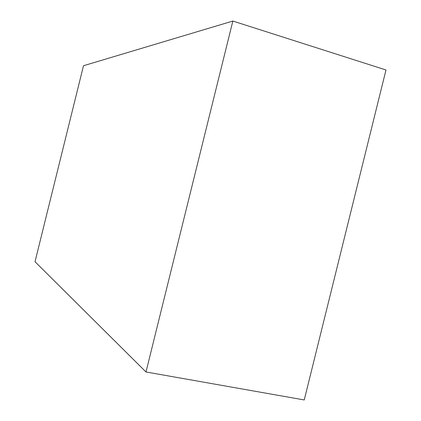 <?xml version="1.0" encoding="UTF-8"?>
<svg xmlns="http://www.w3.org/2000/svg" width="421" height="421" viewBox="0 0 421 421"><rect width="100%" height="100%" fill="white"/><g stroke="black" fill="none" stroke-linecap="round" stroke-linejoin="round"><path stroke-width="0.63" d="M83.49 65.734L35.017 261.715L145.992 371.975L304.246 399.95L385.983 69.981L232.85 21.05L83.49 65.734M145.992 371.975L232.85 21.05"/></g></svg>
